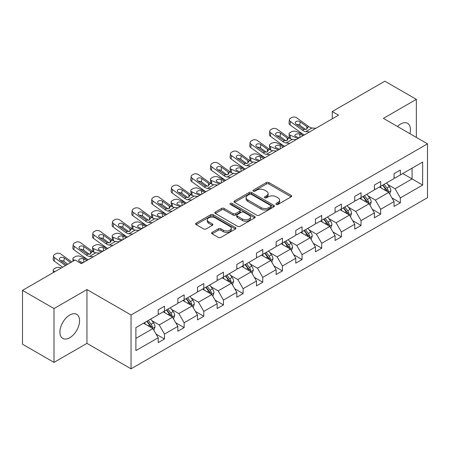 <?xml version="1.0" encoding="UTF-8"?>
<svg xmlns="http://www.w3.org/2000/svg" width="450" height="450" viewBox="0 0 450 450"><rect width="100%" height="100%" fill="white"/><g stroke="black" fill="none" stroke-linecap="round" stroke-linejoin="round"><path stroke-width="0.67" d="M276.283 204.418A1.226 0.709 0 0 0 278.016 204.418L291.156 196.83A1.749 1.012 0 0 0 291.668 196.116A1.749 1.012 0 0 0 291.156 195.401L268.892 182.548A1.749 1.012 0 0 0 266.423 182.548L253.282 190.136A1.226 0.709 0 0 0 252.922 190.637A1.226 0.709 0 0 0 253.282 191.138A1.226 0.709 0 0 0 255.009 191.138L256.714 190.153A5.597 3.229 0 0 1 264.628 190.153L266.484 191.227A5.597 3.229 0 0 1 268.121 193.511A5.597 3.229 0 0 1 266.484 195.795L264.78 196.779A1.226 0.709 0 0 0 264.42 197.274A1.226 0.709 0 0 0 264.78 197.775A1.226 0.709 0 0 0 266.512 197.775L268.211 196.796A5.597 3.229 0 0 1 276.126 196.796L277.982 197.865A5.597 3.229 0 0 1 279.624 200.149A5.597 3.229 0 0 1 277.982 202.438L276.283 203.417A1.226 0.709 0 0 0 275.923 203.917A1.226 0.709 0 0 0 276.283 204.418L276.283 203.417M69.744 337.731A13.899 8.021 120 0 0 78.829 325.485A13.899 8.021 120 0 0 76.697 314.348A13.899 8.021 120 0 0 69.744 315.034A13.899 8.021 120 0 0 60.666 327.279A13.899 8.021 120 0 0 62.797 338.417A13.899 8.021 120 0 0 69.744 337.731M409.899 133.678A13.899 8.021 120 0 0 407.548 123.328A13.899 8.021 120 0 0 400.601 124.02A13.899 8.021 120 0 0 397.418 126.472M212.13 232.386A1.749 1.012 0 0 0 211.618 233.1A1.749 1.012 0 0 0 212.13 233.814L218.374 237.42A1.749 1.012 0 0 0 220.849 237.42L235.44 228.994A1.749 1.012 0 0 0 235.952 228.285A1.749 1.012 0 0 0 235.44 227.571L213.182 214.718A1.749 1.012 0 0 0 210.707 214.718L196.116 223.144A1.749 1.012 0 0 0 195.604 223.858A1.749 1.012 0 0 0 196.116 224.567L203.659 228.926A1.749 1.012 0 0 0 206.134 228.926L212.377 225.321A1.749 1.012 0 0 0 212.889 224.606A1.749 1.012 0 0 0 212.377 223.892L208.637 221.732A4.68 2.7 0 0 1 207.264 219.819A4.68 2.7 0 0 1 210.156 217.328A4.68 2.7 0 0 1 215.252 217.912L229.905 226.373A4.68 2.7 0 0 1 231.278 228.285A4.68 2.7 0 0 1 228.386 230.777A4.68 2.7 0 0 1 223.29 230.192L220.849 228.78A1.749 1.012 0 0 0 218.374 228.78L212.13 232.386L212.13 233.814M86.946 289.541L54 308.559L22.5 290.374L22.5 344.205L54 362.391L86.946 343.367L131.04 368.826L131.04 315L86.946 289.541L86.946 343.367M416.351 137.402L416.351 99.36L383.406 118.378L427.5 143.837L131.04 315M416.351 99.36L384.851 81.174L332.252 111.544L332.252 118.817M22.5 290.374L75.099 260.004L81.399 263.644L338.552 115.177L332.252 111.544M256.838 215.218A1.749 1.012 0 0 0 259.307 215.218L273.904 206.792A1.749 1.012 0 0 0 274.416 206.078A1.749 1.012 0 0 0 273.904 205.363L251.64 192.51A1.749 1.012 0 0 0 249.171 192.51L234.574 200.936A1.749 1.012 0 0 0 234.062 201.651A1.749 1.012 0 0 0 234.574 202.365L256.838 215.218M230.799 204.683A1.226 0.709 0 0 1 232.042 204.857L232.042 203.4L254.672 216.467A1.749 1.012 0 0 1 255.184 217.181A1.749 1.012 0 0 1 254.672 217.896L240.081 226.316A1.749 1.012 0 0 1 237.606 226.316L215.342 213.469L215.342 212.04A1.749 1.012 0 0 0 214.83 212.754A1.749 1.012 0 0 0 215.342 213.469M215.342 212.04L221.591 208.434A1.749 1.012 0 0 1 224.061 208.434L233.089 213.643A1.749 1.012 0 0 0 235.564 213.643L239.709 211.252A1.749 1.012 0 0 0 240.221 210.538A1.749 1.012 0 0 0 239.709 209.824L230.31 204.401A1.226 0.709 0 0 1 229.95 203.901A1.226 0.709 0 0 1 230.704 203.248A1.226 0.709 0 0 1 232.042 203.4M54 308.559L54 362.391M135.894 327.617L158.192 314.741L158.192 309.87L164.492 306.231L164.492 311.108L177.846 303.396L177.846 298.524L184.146 294.885L184.146 299.756L197.505 292.05L197.505 287.173L203.799 283.539L203.799 288.411L217.159 280.699L217.159 275.827L223.459 272.188L223.459 277.065L236.812 269.353L236.812 264.482L243.112 260.843L243.112 265.714L256.466 258.007L256.466 253.131L262.766 249.497L262.766 254.368L276.12 246.656L276.12 241.785L282.42 238.146L282.42 243.023L295.774 235.311L295.774 230.439L302.074 226.8L302.074 231.671L315.433 223.965L315.433 219.088L321.728 215.454L321.728 220.326L335.087 212.614L335.087 207.743L341.387 204.103L341.387 208.98L354.741 201.268L354.741 196.397L361.041 192.757L361.041 197.629L374.394 189.922L374.394 185.046L380.694 181.412L380.694 186.283L394.048 178.571L394.048 173.7L400.348 170.061L400.348 174.938L422.651 162.062L422.651 185.046L400.348 197.921L400.348 202.798L394.048 206.432L394.048 201.561L380.694 209.273L380.694 214.144L374.394 217.783L374.394 212.906L361.041 220.618L361.041 225.489L354.741 229.129L354.741 224.252L341.387 231.964L341.387 236.841L335.087 240.474L335.087 235.603L321.728 243.315L321.728 248.186L315.433 251.826L315.433 246.949L302.074 254.661L302.074 259.532L295.774 263.171L295.774 258.294L282.42 266.006L282.42 270.883L276.12 274.517L276.12 269.646L262.766 277.358L262.766 282.229L256.466 285.868L256.466 280.991L243.112 288.703L243.112 293.574L236.812 297.214L236.812 292.343L223.459 300.049L223.459 304.926L217.159 308.559L217.159 303.688L203.799 311.4L203.799 316.271L197.505 319.911L197.505 315.034L184.146 322.746L184.146 327.617L177.846 331.256L177.846 326.385L164.492 334.091L164.492 338.968L158.192 342.602L158.192 337.731L135.894 350.606L135.894 327.617M131.04 368.826L427.5 197.668L427.5 143.837M163.232 311.833L172.558 317.216L159.199 324.928L151.909 320.715M159.199 324.928L164.492 334.091M172.558 317.216L177.846 326.385M158.192 313.582L159.199 314.162L164.492 311.108M182.886 300.488L192.212 305.871L178.858 313.582L171.562 309.369M178.858 313.582L184.146 322.746M192.212 305.871L197.505 315.034M177.846 302.231L178.858 302.816L184.146 299.756M202.539 289.136L211.866 294.519L198.512 302.231L191.216 298.024M198.512 302.231L203.799 311.4M211.866 294.519L217.159 303.688M197.505 290.886L198.512 291.465L203.799 288.411M222.199 277.791L231.519 283.174L218.166 290.886L210.87 286.673M218.166 290.886L223.459 300.049M231.519 283.174L236.812 292.343M217.159 279.534L218.166 280.119L223.459 277.065M241.852 266.445L251.173 271.828L237.819 279.54L230.529 275.327M237.819 279.54L243.112 288.703M251.173 271.828L256.466 280.991M236.812 268.189L237.819 268.774L243.112 265.714M261.506 255.094L270.827 260.477L257.473 268.189L250.183 263.981M257.473 268.189L262.766 277.358M270.827 260.477L276.12 269.646M256.466 256.843L257.473 257.423L262.766 254.368M281.16 243.748L290.486 249.131L277.127 256.843L269.837 252.63M277.127 256.843L282.42 266.006M290.486 249.131L295.774 258.294M276.12 245.492L277.127 246.077L282.42 243.023M300.814 232.403L310.14 237.786L296.786 245.498L289.491 241.284M296.786 245.498L302.074 254.661M310.14 237.786L315.433 246.949M295.774 234.146L296.786 234.731L302.074 231.671M320.468 221.051L329.794 226.434L316.44 234.146L309.144 229.939M316.44 234.146L321.728 243.315M329.794 226.434L335.087 235.603M315.433 222.801L316.44 223.38L321.728 220.326M340.127 209.706L349.447 215.089L336.094 222.801L328.798 218.588M336.094 222.801L341.387 231.964M349.447 215.089L354.741 224.252M335.087 211.449L336.094 212.034L341.387 208.98M359.781 198.36L369.101 203.743L355.748 211.449L348.457 207.242M355.748 211.449L361.041 220.618M369.101 203.743L374.394 212.906M354.741 200.104L355.748 200.689L361.041 197.629M379.434 187.009L388.755 192.392L375.401 200.104L368.111 195.896M375.401 200.104L380.694 209.273M388.755 192.392L394.048 201.561M374.394 188.758L375.401 189.338L380.694 186.283M402.744 173.554L412.065 178.937L395.055 188.758L387.765 184.545M395.055 188.758L400.348 197.921M422.651 185.046L412.065 178.937L412.065 168.171L422.651 162.062M394.048 177.407L395.055 177.992L400.348 174.938M135.894 338.383L152.899 328.562L143.578 323.179M152.899 328.562L158.192 337.731M391.973 197.961L400.348 202.798M372.313 209.306L380.694 214.144M352.659 220.652L361.041 225.489M333.006 232.003L341.387 236.841M313.352 243.349L321.728 248.186M293.698 254.694L302.074 259.532M274.044 266.046L282.42 270.883M254.385 277.391L262.766 282.229M234.731 288.737L243.112 293.574M215.078 300.088L223.459 304.926M195.424 311.434L203.799 316.271M175.77 322.779L184.146 327.617M156.116 334.131L164.492 338.968M276.773 204.593L277.982 203.889A5.597 3.229 0 0 0 279.624 201.606L279.624 200.149M268.121 193.511L268.121 194.968A5.597 3.229 0 0 1 266.484 197.252L265.269 197.949M291.133 196.847L268.892 184.005A1.749 1.012 0 0 0 266.423 184.005L253.772 191.312M273.881 206.803L251.64 193.967A1.749 1.012 0 0 0 249.171 193.967L234.596 202.376M270.81 206.578A1.226 0.709 0 0 0 271.17 206.078A1.226 0.709 0 0 0 270.81 205.577L251.269 194.299A1.226 0.709 0 0 0 249.536 194.299L247.748 195.334A5.597 3.229 0 0 0 246.105 197.618A5.597 3.229 0 0 0 247.748 199.901L261.101 207.613A5.597 3.229 0 0 0 269.016 207.613L270.81 206.578L270.81 208.029A1.226 0.709 0 0 0 271.17 207.534L271.17 206.078M246.105 197.618L246.105 199.069A5.597 3.229 0 0 0 247.748 201.358L247.748 199.901M270.81 208.029L269.016 209.064A5.597 3.229 0 0 1 261.101 209.064L247.748 201.358M215.37 213.48L221.591 209.886L221.591 208.434M240.221 210.538L240.221 211.995A1.749 1.012 0 0 1 239.709 212.709L235.564 215.1A1.749 1.012 0 0 1 233.089 215.1L224.061 209.886A1.749 1.012 0 0 0 221.591 209.886M232.042 204.857L254.649 217.907M242.46 219.054A4.68 2.7 0 0 0 247.556 219.639A4.68 2.7 0 0 0 250.447 217.142A4.68 2.7 0 0 0 249.075 215.235L243.911 212.254A1.749 1.012 0 0 0 241.436 212.254L237.296 214.644A1.749 1.012 0 0 0 236.784 215.359A1.749 1.012 0 0 0 237.296 216.073L242.46 219.054L242.46 220.511A4.68 2.7 0 0 0 247.556 221.096A4.68 2.7 0 0 0 250.447 218.599L250.447 217.142M236.784 215.359L236.784 216.816A1.749 1.012 0 0 0 237.296 217.53L237.296 216.073M242.46 220.511L237.296 217.53M231.278 228.285L231.278 229.736A4.68 2.7 0 0 1 228.386 232.234A4.68 2.7 0 0 1 223.29 231.649L220.849 230.237A1.749 1.012 0 0 0 218.374 230.237L212.153 233.831M207.264 219.819L207.264 221.276A4.68 2.7 0 0 0 208.637 223.189L208.637 221.732M212.355 225.332L208.637 223.189M235.417 229.011L213.182 216.169A1.749 1.012 0 0 0 210.707 216.169L196.138 224.584M389.717 194.051L390.876 190.704A4.719 2.728 -120 0 0 389.368 186.688L386.539 182.908M304.318 134.944L296.359 131.513A3.566 1.783 -5.9 0 0 291.341 131.889L290.081 132.615A3.566 1.783 -5.9 0 0 289.035 134.061A3.566 1.783 -5.9 0 0 290.059 135.146L290.43 138.729M381.465 188.184L380.239 186.547M298.018 138.583L290.059 135.146M388.063 191.993L388.322 190.907A4.719 2.728 -120 0 0 386.972 188.066L384.142 184.292M382.961 184.972L386.072 189.129A2.408 1.389 60 0 1 386.511 189.861L388.322 190.907M303.182 135.596L299.728 134.106A2.852 1.429 174.1 0 0 295.712 134.409A2.852 1.429 174.1 0 0 294.874 135.562A2.852 1.429 174.1 0 0 295.695 136.434L299.149 137.925M289.524 138.212A3.566 1.783 174.1 0 1 289.429 137.897L289.035 134.061M299.464 137.745A2.852 1.429 -5.9 0 0 298.53 137.661M382.635 185.164L385.459 188.938A4.719 2.728 60 0 1 386.64 191.171M309.532 131.934L305.781 131.614A8.91 5.141 60 0 1 302.518 130.252L290.458 121.528L290.059 124.909A3.566 2.301 -173.3 0 1 289.041 123.041L289.434 119.661A3.566 2.301 6.7 0 0 290.458 121.528M304.335 134.933A13.365 7.718 60 0 1 302.124 133.633L290.059 124.909M315.832 128.295L312.075 127.974A8.91 5.141 60 0 1 308.818 126.619L296.758 117.894A3.566 2.301 6.7 0 0 291.735 117.54L290.475 118.266A3.566 2.301 6.7 0 0 289.434 119.661M306.861 129.066L306.759 126.602L307.463 127.401L306.765 129.116L303.879 129.471L296.089 124.127A2.852 1.839 -173.3 0 1 295.273 122.636A2.852 1.839 -173.3 0 1 296.106 121.517A2.852 1.839 -173.3 0 1 300.122 121.804L299.728 125.184L305.713 129.51M299.728 125.184A2.852 1.839 6.7 0 0 296.679 124.554M306.759 126.602L300.122 121.804M308.818 126.619L307.463 127.401L307.603 127.918M370.063 205.403L371.216 202.056A4.719 2.728 -120 0 0 369.714 198.034L366.885 194.259M284.659 146.289L276.705 142.858A3.566 1.783 -5.9 0 0 271.688 143.235L270.428 143.961A3.566 1.783 -5.9 0 0 269.381 145.406A3.566 1.783 -5.9 0 0 270.405 146.498L270.776 150.081M361.811 199.53L360.585 197.893M278.364 149.929L270.405 146.498M368.404 203.338L368.668 202.252A4.719 2.728 -120 0 0 367.318 199.417L364.489 195.638M363.308 196.324L366.418 200.475A2.408 1.389 60 0 1 366.857 201.206L368.668 202.252M283.528 146.947L280.074 145.457A2.852 1.429 174.1 0 0 276.058 145.755A2.852 1.429 174.1 0 0 275.22 146.914A2.852 1.429 174.1 0 0 276.041 147.786L279.495 149.276M269.871 149.558A3.566 1.783 174.1 0 1 269.775 149.243L269.381 145.406M279.81 149.091A2.852 1.429 -5.9 0 0 278.876 149.006M362.976 196.509L365.805 200.289A4.719 2.728 60 0 1 366.981 202.517M350.404 216.748L351.562 213.401A4.719 2.728 -120 0 0 350.055 209.379L347.231 205.605M265.005 157.641L257.051 154.209A3.566 1.783 -5.9 0 0 252.034 154.581L250.774 155.312A3.566 1.783 -5.9 0 0 249.727 156.752A3.566 1.783 -5.9 0 0 250.751 157.843L251.123 161.426M342.157 210.881L340.931 209.244M258.705 161.274L250.751 157.843M348.75 214.689L349.014 213.604A4.719 2.728 -120 0 0 347.664 210.763L344.835 206.989M343.654 207.669L346.764 211.826A2.408 1.389 60 0 1 347.203 212.558L349.014 213.604M263.874 158.293L260.415 156.803A2.852 1.429 174.1 0 0 256.399 157.106A2.852 1.429 174.1 0 0 255.566 158.259A2.852 1.429 174.1 0 0 256.387 159.131L259.841 160.622M250.217 160.909A3.566 1.783 174.1 0 1 250.121 160.588L249.727 156.752M260.156 160.442A2.852 1.429 -5.9 0 0 259.222 160.352M343.322 207.861L346.151 211.635A4.719 2.728 60 0 1 347.327 213.862M289.879 143.28L286.121 142.959A8.91 5.141 60 0 1 282.864 141.604L270.799 132.879L270.405 136.26A3.566 2.301 -173.3 0 1 269.387 134.387L269.781 131.006A3.566 2.301 6.7 0 0 270.799 132.879M284.681 146.278A13.365 7.718 60 0 1 282.471 144.984L270.405 136.26M296.179 139.646L292.421 139.32A8.91 5.141 60 0 1 289.164 137.964L277.099 129.24A3.566 2.301 6.7 0 0 272.081 128.886L270.821 129.611A3.566 2.301 6.7 0 0 269.781 131.006M287.207 140.411L287.1 137.947L287.809 138.746L287.111 140.468L284.226 140.816L276.435 135.478A2.852 1.839 -173.3 0 1 275.619 133.982A2.852 1.839 -173.3 0 1 276.452 132.868A2.852 1.839 -173.3 0 1 280.468 133.149L280.074 136.53L286.059 140.861M280.074 136.53A2.852 1.839 6.7 0 0 277.026 135.906M287.1 137.947L280.468 133.149M289.164 137.964L287.809 138.746L287.944 139.264M270.219 154.626L266.468 154.305A8.91 5.141 60 0 1 263.211 152.949L251.145 144.225L250.751 147.606A3.566 2.301 -173.3 0 1 249.733 145.738L250.127 142.358A3.566 2.301 6.7 0 0 251.145 144.225M265.028 157.629A13.365 7.718 60 0 1 262.817 156.33L250.751 147.606M276.519 150.992L272.767 150.671A8.91 5.141 60 0 1 269.511 149.316L257.445 140.586A3.566 2.301 6.7 0 0 252.428 140.237L251.167 140.963A3.566 2.301 6.7 0 0 250.127 142.358M267.548 151.757L267.446 149.293L268.155 150.097L267.457 151.813L264.566 152.167L256.781 146.824A2.852 1.839 -173.3 0 1 255.966 145.328A2.852 1.839 -173.3 0 1 256.798 144.214A2.852 1.839 -173.3 0 1 260.814 144.495L260.415 147.876L266.406 152.207M260.415 147.876A2.852 1.839 6.7 0 0 257.372 147.251M267.446 149.293L260.814 144.495M269.511 149.316L268.155 150.097L268.29 150.609M330.75 228.094L331.909 224.747A4.719 2.728 -120 0 0 330.401 220.731L327.572 216.951M250.566 165.977L246.814 165.656A8.91 5.141 60 0 1 243.557 164.295L231.491 155.571L231.097 158.951L243.163 167.676A13.365 7.718 60 0 0 245.374 168.975L237.398 165.555A3.566 1.783 -5.9 0 0 232.374 165.932L231.114 166.657A3.566 1.783 -5.9 0 0 230.074 168.103A3.566 1.783 -5.9 0 0 231.097 169.189L231.463 172.772M322.504 222.227L321.272 220.59M239.051 172.626L231.097 169.189M329.096 226.035L329.361 224.949A4.719 2.728 -120 0 0 328.011 222.109L325.181 218.334M324 219.015L327.111 223.172A2.408 1.389 60 0 1 327.549 223.903L329.361 224.949M244.221 169.639L240.761 168.148A2.852 1.429 174.1 0 0 236.745 168.452A2.852 1.429 174.1 0 0 235.912 169.605A2.852 1.429 174.1 0 0 236.728 170.477L240.188 171.968M230.558 172.254A3.566 1.783 174.1 0 1 230.468 171.939L230.074 168.103M240.497 171.787A2.852 1.429 -5.9 0 0 239.569 171.703M323.668 219.206L326.498 222.981A4.719 2.728 60 0 1 327.673 225.214M256.866 162.338L253.114 162.017A8.91 5.141 60 0 1 249.857 160.661L237.791 151.937A3.566 2.301 6.7 0 0 232.774 151.583L231.514 152.308A3.566 2.301 6.7 0 0 230.473 153.703A3.566 2.301 6.7 0 0 231.491 155.571M247.894 163.108L247.792 160.644L248.501 161.443L247.804 163.159L244.912 163.513L237.127 158.169A2.852 1.839 -173.3 0 1 236.312 156.679A2.852 1.839 -173.3 0 1 237.144 155.559A2.852 1.839 -173.3 0 1 241.155 155.846L240.761 159.227L246.752 163.553M240.761 159.227A2.852 1.839 6.7 0 0 237.713 158.597M231.097 158.951A3.566 2.301 -173.3 0 1 230.079 157.084L230.473 153.703M247.792 160.644L241.155 155.846M249.857 160.661L248.501 161.443L248.636 161.961M311.096 239.445L312.255 236.098A4.719 2.728 -120 0 0 310.748 232.076L307.918 228.302M225.697 180.332L217.744 176.901A3.566 1.783 -5.9 0 0 212.721 177.278L211.461 178.003A3.566 1.783 -5.9 0 0 210.42 179.449A3.566 1.783 -5.9 0 0 211.444 180.54L211.809 184.123M302.844 233.572L301.618 231.936M219.398 183.971L211.444 180.54M309.442 237.381L309.707 236.295A4.719 2.728 -120 0 0 308.357 233.46L305.527 229.68M304.341 230.366L307.457 234.523A2.408 1.389 60 0 1 307.896 235.249L309.707 236.295M224.561 180.99L221.107 179.499A2.852 1.429 174.1 0 0 217.091 179.797A2.852 1.429 174.1 0 0 216.259 180.956A2.852 1.429 174.1 0 0 217.074 181.828L220.534 183.319M210.904 183.6A3.566 1.783 174.1 0 1 210.814 183.285L210.42 179.449M220.843 183.139A2.852 1.429 -5.9 0 0 219.915 183.049M304.014 230.552L306.844 234.332A4.719 2.728 60 0 1 308.019 236.559M230.912 177.322L227.16 177.002A8.91 5.141 60 0 1 223.903 175.646L211.838 166.922L211.444 170.303A3.566 2.301 -173.3 0 1 210.42 168.429L210.819 165.049A3.566 2.301 6.7 0 0 211.838 166.922M225.714 180.321A13.365 7.718 60 0 1 223.509 179.027L211.444 170.303M237.212 173.689L233.46 173.362A8.91 5.141 60 0 1 230.203 172.007L218.138 163.282A3.566 2.301 6.7 0 0 213.114 162.928L211.854 163.654A3.566 2.301 6.7 0 0 210.819 165.049M228.24 174.454L228.139 171.99L228.842 172.789L228.15 174.51L225.259 174.859L217.474 169.521A2.852 1.839 -173.3 0 1 216.653 168.024A2.852 1.839 -173.3 0 1 217.485 166.911A2.852 1.839 -173.3 0 1 221.501 167.192L221.107 170.572L227.093 174.904M221.107 170.572A2.852 1.839 6.7 0 0 218.059 169.948M228.139 171.99L221.501 167.192M230.203 172.007L228.842 172.789L228.982 173.306M291.442 250.791L292.601 247.444A4.719 2.728 -120 0 0 291.094 243.422L288.264 239.648M206.044 191.683L198.09 188.252A3.566 1.783 -5.9 0 0 193.067 188.623L191.807 189.354A3.566 1.783 -5.9 0 0 190.761 190.794A3.566 1.783 -5.9 0 0 191.79 191.886L192.156 195.469M283.191 244.924L281.964 243.287M199.744 195.317L191.79 191.886M289.789 248.732L290.053 247.646A4.719 2.728 -120 0 0 288.697 244.806L285.874 241.031M284.687 241.712L287.803 245.869A2.408 1.389 60 0 1 288.236 246.6L290.053 247.646M204.907 192.336L201.454 190.845A2.852 1.429 174.1 0 0 197.438 191.149A2.852 1.429 174.1 0 0 196.599 192.302A2.852 1.429 174.1 0 0 197.421 193.174L200.874 194.664M191.25 194.951A3.566 1.783 174.1 0 1 191.16 194.631L190.761 190.794M201.189 194.484A2.852 1.429 -5.9 0 0 200.256 194.394M284.361 241.903L287.19 245.678A4.719 2.728 60 0 1 288.366 247.911M211.258 188.668L207.506 188.347A8.91 5.141 60 0 1 204.249 186.992L192.184 178.268L191.79 181.648A3.566 2.301 -173.3 0 1 190.766 179.781L191.16 176.4A3.566 2.301 6.7 0 0 192.184 178.268M206.061 191.672A13.365 7.718 60 0 1 203.85 190.373L191.79 181.648M217.558 185.034L213.806 184.714A8.91 5.141 60 0 1 210.544 183.358L198.484 174.628A3.566 2.301 6.7 0 0 193.461 174.279L192.201 175.005A3.566 2.301 6.7 0 0 191.16 176.4M208.586 185.799L208.485 183.336L209.188 184.14L208.496 185.856L205.605 186.21L197.814 180.866A2.852 1.839 -173.3 0 1 196.999 179.37A2.852 1.839 -173.3 0 1 197.831 178.256A2.852 1.839 -173.3 0 1 201.847 178.537L201.454 181.918L207.439 186.249M201.454 181.918A2.852 1.839 6.7 0 0 198.405 181.294M208.485 183.336L201.847 178.537M210.544 183.358L209.188 184.14L209.329 184.652M271.789 262.136L272.947 258.789A4.719 2.728 -120 0 0 271.44 254.773L268.611 250.993M186.39 203.029L178.431 199.597A3.566 1.783 -5.9 0 0 173.413 199.974L172.153 200.7A3.566 1.783 -5.9 0 0 171.107 202.146A3.566 1.783 -5.9 0 0 172.131 203.237L172.502 206.82M263.537 256.269L262.311 254.632M180.09 206.668L172.131 203.237M270.135 260.077L270.394 258.992A4.719 2.728 -120 0 0 269.044 256.151L266.214 252.377M265.033 253.058L268.144 257.214A2.408 1.389 60 0 1 268.582 257.946L270.394 258.992M185.254 203.687L181.8 202.191A2.852 1.429 174.1 0 0 177.784 202.494A2.852 1.429 174.1 0 0 176.946 203.648A2.852 1.429 174.1 0 0 177.767 204.519L181.221 206.01M171.596 206.297A3.566 1.783 174.1 0 1 171.501 205.982L171.107 202.146M181.536 205.83A2.852 1.429 -5.9 0 0 180.602 205.746M264.707 253.249L267.531 257.023A4.719 2.728 60 0 1 268.712 259.256M191.604 200.019L187.852 199.699A8.91 5.141 60 0 1 184.59 198.338L172.53 189.613L172.131 192.994A3.566 2.301 -173.3 0 1 171.112 191.126L171.506 187.746A3.566 2.301 6.7 0 0 172.53 189.613M186.407 203.018A13.365 7.718 60 0 1 184.196 201.718L172.131 192.994M197.904 196.38L194.147 196.059A8.91 5.141 60 0 1 190.89 194.704L178.83 185.979A3.566 2.301 6.7 0 0 173.807 185.625L172.547 186.351A3.566 2.301 6.7 0 0 171.506 187.746M188.933 197.151L188.831 194.687L189.534 195.486L188.837 197.201L185.951 197.556L178.161 192.212A2.852 1.839 -173.3 0 1 177.345 190.721A2.852 1.839 -173.3 0 1 178.178 189.602A2.852 1.839 -173.3 0 1 182.194 189.889L181.8 193.269L187.785 197.595M181.8 193.269A2.852 1.839 6.7 0 0 178.751 192.639M188.831 194.687L182.194 189.889M190.89 194.704L189.534 195.486L189.675 196.003M252.135 273.488L253.288 270.141A4.719 2.728 -120 0 0 251.786 266.119L248.957 262.344M166.731 214.374L158.777 210.943A3.566 1.783 -5.9 0 0 153.759 211.32L152.499 212.046A3.566 1.783 -5.9 0 0 151.453 213.491A3.566 1.783 -5.9 0 0 152.477 214.583L152.848 218.166M243.883 267.615L242.657 265.978M160.436 218.014L152.477 214.583M250.476 271.423L250.74 270.343A4.719 2.728 -120 0 0 249.39 267.502L246.561 263.722M245.379 264.409L248.49 268.566A2.408 1.389 60 0 1 248.929 269.291L250.74 270.343M165.6 215.032L162.146 213.542A2.852 1.429 174.1 0 0 158.13 213.84A2.852 1.429 174.1 0 0 157.292 214.999A2.852 1.429 174.1 0 0 158.113 215.871L161.567 217.361M151.942 217.643A3.566 1.783 174.1 0 1 151.847 217.328L151.453 213.491M161.882 217.181A2.852 1.429 -5.9 0 0 160.948 217.091M245.047 264.6L247.877 268.374A4.719 2.728 60 0 1 249.053 270.602M171.951 211.365L168.193 211.044A8.91 5.141 60 0 1 164.936 209.689L152.871 200.964L152.477 204.345A3.566 2.301 -173.3 0 1 151.459 202.472L151.852 199.091A3.566 2.301 6.7 0 0 152.871 200.964M166.753 214.363A13.365 7.718 60 0 1 164.542 213.069L152.477 204.345M178.251 207.731L174.493 207.405A8.91 5.141 60 0 1 171.236 206.049L159.171 197.325A3.566 2.301 6.7 0 0 154.153 196.971L152.893 197.702A3.566 2.301 6.7 0 0 151.852 199.091M169.279 208.496L169.172 206.032L169.881 206.831L169.183 208.553L166.297 208.901L158.507 203.563A2.852 1.839 -173.3 0 1 157.691 202.067A2.852 1.839 -173.3 0 1 158.524 200.953A2.852 1.839 -173.3 0 1 162.54 201.234L162.146 204.615L168.131 208.946M162.146 204.615A2.852 1.839 6.7 0 0 159.097 203.991M169.172 206.032L162.54 201.234M171.236 206.049L169.881 206.831L170.016 207.349M232.476 284.833L233.634 281.486A4.719 2.728 -120 0 0 232.127 277.464L229.303 273.69M147.077 225.726L139.123 222.294A3.566 1.783 -5.9 0 0 134.106 222.666L132.846 223.397A3.566 1.783 -5.9 0 0 131.799 224.837A3.566 1.783 -5.9 0 0 132.823 225.928L133.194 229.511M224.229 278.966L223.003 277.329M140.777 229.359L132.823 225.928M230.822 282.774L231.086 281.689A4.719 2.728 -120 0 0 229.736 278.848L226.907 275.074M225.726 275.754L228.836 279.911A2.408 1.389 60 0 1 229.275 280.642L231.086 281.689M145.946 226.378L142.487 224.888A2.852 1.429 174.1 0 0 138.471 225.191A2.852 1.429 174.1 0 0 137.638 226.344A2.852 1.429 174.1 0 0 138.459 227.216L141.913 228.707M132.289 228.994A3.566 1.783 174.1 0 1 132.193 228.673L131.799 224.837M142.228 228.527A2.852 1.429 -5.9 0 0 141.294 228.437M225.394 275.946L228.223 279.72A4.719 2.728 60 0 1 229.399 281.953M152.291 222.711L148.539 222.39A8.91 5.141 60 0 1 145.282 221.034L133.217 212.31L132.823 215.691A3.566 2.301 -173.3 0 1 131.805 213.823L132.199 210.442A3.566 2.301 6.7 0 0 133.217 212.31M147.099 225.714A13.365 7.718 60 0 1 144.889 224.415L132.823 215.691M158.591 219.077L154.839 218.756A8.91 5.141 60 0 1 151.583 217.401L139.517 208.671A3.566 2.301 6.7 0 0 134.499 208.322L133.239 209.047A3.566 2.301 6.7 0 0 132.199 210.442M149.619 219.842L149.518 217.384L150.227 218.183L149.529 219.898L146.638 220.252L138.853 214.909A2.852 1.839 -173.3 0 1 138.037 213.412A2.852 1.839 -173.3 0 1 138.87 212.299A2.852 1.839 -173.3 0 1 142.886 212.58L142.487 215.961L148.477 220.292M142.487 215.961A2.852 1.839 6.7 0 0 139.444 215.336M149.518 217.384L142.886 212.58M151.583 217.401L150.227 218.183L150.362 218.694M212.822 296.179L213.981 292.832A4.719 2.728 -120 0 0 212.473 288.816L209.644 285.036M132.638 234.062L128.886 233.741A8.91 5.141 60 0 1 125.629 232.38L113.563 223.656L113.169 227.036L125.235 235.761A13.365 7.718 60 0 0 127.446 237.06L119.469 233.64A3.566 1.783 -5.9 0 0 114.446 234.017L113.186 234.743A3.566 1.783 -5.9 0 0 112.146 236.188A3.566 1.783 -5.9 0 0 113.169 237.279L113.535 240.862M204.576 290.312L203.344 288.675M121.123 240.711L113.169 237.279M211.168 294.12L211.433 293.034A4.719 2.728 -120 0 0 210.083 290.194L207.253 286.419M206.072 287.1L209.183 291.257A2.408 1.389 60 0 1 209.621 291.988L211.433 293.034M126.293 237.729L122.833 236.233A2.852 1.429 174.1 0 0 118.817 236.537A2.852 1.429 174.1 0 0 117.984 237.69A2.852 1.429 174.1 0 0 118.8 238.562L122.259 240.053M112.629 240.339A3.566 1.783 174.1 0 1 112.539 240.024L112.146 236.188M122.569 239.873A2.852 1.429 -5.9 0 0 121.641 239.788M205.74 287.291L208.569 291.066A4.719 2.728 60 0 1 209.745 293.299M193.168 307.53L194.327 304.183A4.719 2.728 -120 0 0 192.819 300.161L189.99 296.387M107.769 248.417L99.816 244.986A3.566 1.783 -5.9 0 0 94.793 245.362L93.532 246.088A3.566 1.783 -5.9 0 0 92.492 247.534A3.566 1.783 -5.9 0 0 93.516 248.625L93.881 252.208M184.916 301.657L183.69 300.021M101.469 252.056L93.516 248.625M191.514 305.466L191.779 304.386A4.719 2.728 -120 0 0 190.429 301.545L187.599 297.765M186.412 298.451L189.529 302.608A2.408 1.389 60 0 1 189.968 303.334L191.779 304.386M106.633 249.075L103.179 247.584A2.852 1.429 174.1 0 0 99.163 247.882A2.852 1.429 174.1 0 0 98.331 249.041A2.852 1.429 174.1 0 0 99.146 249.913L102.606 251.404M92.976 251.685A3.566 1.783 174.1 0 1 92.886 251.37L92.492 247.534M102.915 251.224A2.852 1.429 -5.9 0 0 101.987 251.134M186.086 298.642L188.916 302.417A4.719 2.728 60 0 1 190.091 304.644M173.514 318.876L174.673 315.529A4.719 2.728 -120 0 0 173.166 311.507L170.336 307.733M88.116 259.768L80.162 256.337A3.566 1.783 -5.9 0 0 75.139 256.708L73.879 257.439A3.566 1.783 -5.9 0 0 72.832 258.879A3.566 1.783 -5.9 0 0 73.862 259.971L73.935 260.679M165.263 313.009L164.036 311.372M81.816 263.402L78.542 261.99M74.604 260.291L73.862 259.971M171.861 316.817L172.125 315.731A4.719 2.728 -120 0 0 170.769 312.891L167.94 309.116M166.759 309.797L169.875 313.954A2.408 1.389 60 0 1 170.308 314.685L172.125 315.731M86.979 260.421L83.526 258.93A2.852 1.429 174.1 0 0 79.509 259.234A2.852 1.429 174.1 0 0 78.671 260.387A2.852 1.429 174.1 0 0 79.492 261.259L82.946 262.749M83.261 262.569A2.852 1.429 -5.9 0 0 82.328 262.485M166.433 309.988L169.262 313.762A4.719 2.728 60 0 1 170.438 315.996M138.938 230.422L135.186 230.102A8.91 5.141 60 0 1 131.929 228.746L119.863 220.022A3.566 2.301 6.7 0 0 114.846 219.667L113.586 220.393A3.566 2.301 6.7 0 0 112.545 221.788A3.566 2.301 6.7 0 0 113.563 223.656M129.966 231.193L129.864 228.729L130.573 229.528L129.876 231.244L126.984 231.598L119.199 226.254A2.852 1.839 -173.3 0 1 118.384 224.764A2.852 1.839 -173.3 0 1 119.216 223.644A2.852 1.839 -173.3 0 1 123.227 223.931L122.833 227.312L128.824 231.638M122.833 227.312A2.852 1.839 6.7 0 0 119.784 226.682M113.169 227.036A3.566 2.301 -173.3 0 1 112.151 225.169L112.545 221.788M129.864 228.729L123.227 223.931M131.929 228.746L130.573 229.528L130.708 230.046M112.984 245.407L109.232 245.087A8.91 5.141 60 0 1 105.975 243.731L93.909 235.007L93.516 238.388A3.566 2.301 -173.3 0 1 92.492 236.514L92.891 233.134A3.566 2.301 6.7 0 0 93.909 235.007M107.786 248.406A13.365 7.718 60 0 1 105.581 247.112L93.516 238.388M119.284 241.774L115.532 241.447A8.91 5.141 60 0 1 112.275 240.092L100.209 231.368A3.566 2.301 6.7 0 0 95.186 231.013L93.926 231.744A3.566 2.301 6.7 0 0 92.891 233.134M110.312 242.539L110.211 240.075L110.914 240.879L110.222 242.595L107.331 242.949L99.546 237.606A2.852 1.839 -173.3 0 1 98.724 236.109A2.852 1.839 -173.3 0 1 99.557 234.996A2.852 1.839 -173.3 0 1 103.573 235.277L103.179 238.657L109.164 242.989M103.179 238.657A2.852 1.839 6.7 0 0 100.131 238.033M110.211 240.075L103.573 235.277M112.275 240.092L110.914 240.879L111.054 241.391M93.33 256.759L89.578 256.433A8.91 5.141 60 0 1 86.321 255.077L74.256 246.352L73.862 249.733A3.566 2.301 -173.3 0 1 72.838 247.866L73.232 244.485A3.566 2.301 6.7 0 0 74.256 246.352M88.133 259.757A13.365 7.718 60 0 1 85.922 258.457L73.862 249.733M99.63 253.119L95.878 252.799A8.91 5.141 60 0 1 92.616 251.443L80.556 242.713A3.566 2.301 6.7 0 0 75.532 242.364L74.272 243.09A3.566 2.301 6.7 0 0 73.232 244.485M90.658 253.884L90.557 251.426L91.26 252.225L90.568 253.941L87.677 254.295L79.886 248.951A2.852 1.839 -173.3 0 1 79.071 247.455A2.852 1.839 -173.3 0 1 79.903 246.341A2.852 1.839 -173.3 0 1 83.919 246.623L83.526 250.003L89.511 254.334M83.526 250.003A2.852 1.839 6.7 0 0 80.477 249.379M90.557 251.426L83.919 246.623M92.616 251.443L91.26 252.225L91.401 252.737M153.861 330.221L155.019 326.874A4.719 2.728 -120 0 0 153.512 322.858L150.683 319.078M61.251 268.003L60.502 267.683A3.566 1.783 -5.9 0 0 55.485 268.059L54.225 268.785A3.566 1.783 -5.9 0 0 53.179 270.231A3.566 1.783 -5.9 0 0 54.203 271.322L54.276 272.031M145.609 324.354L144.382 322.718M54.951 271.642L54.203 271.322M152.207 328.162L152.466 327.077A4.719 2.728 -120 0 0 151.116 324.236L148.286 320.462M147.105 321.142L150.216 325.299A2.408 1.389 60 0 1 150.654 326.031L152.466 327.077M146.779 321.334L149.602 325.108A4.719 2.728 60 0 1 150.784 327.341M65.475 265.562L54.602 257.698L54.203 261.079A3.566 2.301 -173.3 0 1 53.184 259.211L53.578 255.831A3.566 2.301 6.7 0 0 54.602 257.698M62.657 267.193L54.203 261.079M71.775 261.928L60.902 254.064A3.566 2.301 6.7 0 0 55.879 253.71L54.619 254.436A3.566 2.301 6.7 0 0 53.578 255.831M66.606 264.909L60.233 260.297A2.852 1.839 -173.3 0 1 59.417 258.806A2.852 1.839 -173.3 0 1 60.249 257.687A2.852 1.839 -173.3 0 1 64.266 257.974L63.872 261.354L67.821 264.212M63.872 261.354A2.852 1.839 6.7 0 0 60.823 260.724M70.639 262.581L64.266 257.974M277.982 203.889L277.982 202.438M264.78 197.775L264.78 196.779M266.484 197.252L266.484 195.795M253.282 191.138L253.282 190.136M266.423 184.005L266.423 182.548M268.892 184.005L268.892 182.548M291.156 196.83L291.156 195.401M234.574 202.365L234.574 200.936M249.171 193.967L249.171 192.51M251.64 193.967L251.64 192.51M273.904 206.792L273.904 205.363M261.101 209.064L261.101 207.613M269.016 209.064L269.016 207.613M224.061 209.886L224.061 208.434M233.089 215.1L233.089 213.643M235.564 215.1L235.564 213.643M239.709 212.709L239.709 211.252M254.672 217.896L254.672 216.467M218.374 230.237L218.374 228.78M220.849 230.237L220.849 228.78M223.29 231.649L223.29 230.192M212.377 225.321L212.377 223.892M196.116 224.567L196.116 223.144M210.707 216.169L210.707 214.718M213.182 216.169L213.182 214.718M235.44 228.994L235.44 227.571M388.418 192.195L390.842 190.8M386.972 188.066L389.368 186.688M384.12 189.714L385.459 188.938M299.728 134.106L300.066 137.396M303.879 129.471L302.518 130.252M312.075 127.974L305.781 131.614M368.764 203.546L371.188 202.146M367.318 199.417L369.714 198.034M364.466 201.066L365.805 200.289M280.074 145.457L280.412 148.748M349.11 214.892L351.534 213.491M347.664 210.763L350.055 209.379M344.807 212.411L346.151 211.635M260.415 156.803L260.758 160.093M284.226 140.816L282.864 141.604M292.421 139.32L286.121 142.959M264.566 152.167L263.211 152.949M272.767 150.671L266.468 154.305M329.451 226.243L331.881 224.843M328.011 222.109L330.401 220.731M325.153 223.757L326.498 222.981M240.761 168.148L241.099 171.439M244.912 163.513L243.557 164.295M253.114 162.017L246.814 165.656M309.797 237.589L312.221 236.188M308.357 233.46L310.748 232.076M305.499 235.108L306.844 234.332M221.107 179.499L221.445 182.79M225.259 174.859L223.903 175.646M233.46 173.362L227.16 177.002M290.143 248.934L292.567 247.534M288.697 244.806L291.094 243.422M285.846 246.454L287.19 245.678M201.454 190.845L201.791 194.136M205.605 186.21L204.249 186.992M213.806 184.714L207.506 188.347M270.489 260.286L272.914 258.885M269.044 256.151L271.44 254.773M266.192 257.799L267.531 257.023M181.8 202.191L182.138 205.481M185.951 197.556L184.59 198.338M194.147 196.059L187.852 199.699M250.836 271.631L253.26 270.231M249.39 267.502L251.786 266.119M246.538 269.151L247.877 268.374M162.146 213.542L162.484 216.833M166.297 208.901L164.936 209.689M174.493 207.405L168.193 211.044M231.182 282.977L233.606 281.576M229.736 278.848L232.127 277.464M226.879 280.496L228.223 279.72M142.487 224.888L142.83 228.178M146.638 220.252L145.282 221.034M154.839 218.756L148.539 222.39M211.523 294.328L213.953 292.928M210.083 290.194L212.473 288.816M207.225 291.842L208.569 291.066M122.833 236.233L123.171 239.524M191.869 305.674L194.293 304.273M190.429 301.545L192.819 300.161M187.571 303.193L188.916 302.417M103.179 247.584L103.517 250.875M172.215 317.019L174.639 315.619M170.769 312.891L173.166 311.507M167.917 314.539L169.262 313.762M83.526 258.93L83.863 262.221M126.984 231.598L125.629 232.38M135.186 230.102L128.886 233.741M107.331 242.949L105.975 243.731M115.532 241.447L109.232 245.087M87.677 254.295L86.321 255.077M95.878 252.799L89.578 256.433M152.561 328.371L154.986 326.97M151.116 324.236L153.512 322.858M148.264 325.884L149.602 325.108M72.832 258.879L73.069 261.18M53.179 270.231L53.415 272.526"/></g></svg>
